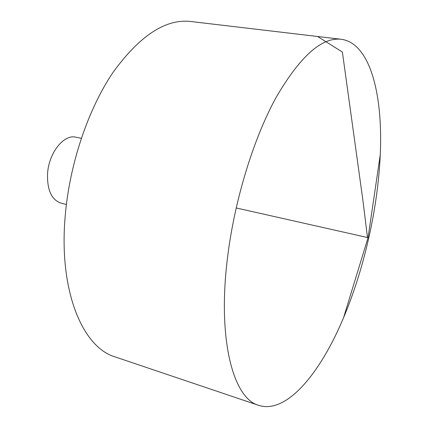 <?xml version="1.0" encoding="UTF-8"?>
<svg xmlns="http://www.w3.org/2000/svg" width="428" height="428" viewBox="0 0 428 428"><rect width="100%" height="100%" fill="white"/><g stroke="black" fill="none" stroke-linecap="round" stroke-linejoin="round"><path stroke-width="0.64" d="M227.455 258.127C234.33 200.989 253.28 139.175 275.883 97.852C299.868 56.56 321.642 37.038 341.212 39.28C370.29 43.084 383.071 95 380.251 154.765C377.892 208.131 364.281 268.554 343.529 317.779C320.454 372.981 286.653 414.4 258.747 405.375C233.618 398.736 217.221 340.8 227.455 258.127M258.747 405.375L115.127 356.909C82.989 347.648 58.636 291.816 65.158 216.541C69.427 164.432 88.114 109.124 113.056 72.369C139.721 35.647 165.593 18.682 190.679 21.486L341.212 39.28M66.377 204.472L60.979 203.134C51.515 199.828 47.043 189.973 47.556 173.581C48.787 152.839 63.911 134.012 75.831 137.19L81.288 138.298M236.149 207.949L367.475 237.529L363.046 201.369L342.384 52.039L317.613 36.498L189.904 21.4M343.529 317.779L368.064 237.663L380.251 154.765"/></g></svg>
